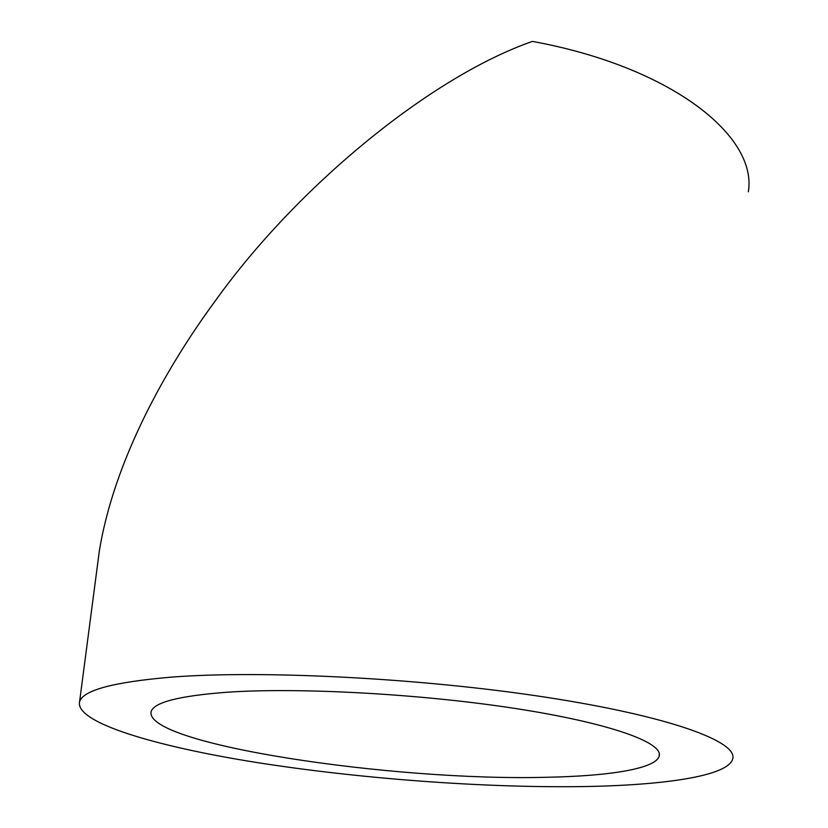 <?xml version="1.0" encoding="UTF-8"?>
<svg xmlns="http://www.w3.org/2000/svg" width="828" height="828" viewBox="0 0 828 828"><rect width="100%" height="100%" fill="white"/><g stroke="black" fill="none" stroke-linecap="round" stroke-linejoin="round"><path stroke-width="1.24" d="M546.48 777.275C393.134 781.425 144.165 744.32 151.12 711.697C153.853 702.31 179.283 695.82 227.41 692.218C299.56 687.281 420.976 693.895 515.461 708.509C610.184 723.123 663.528 742.664 659.171 756.15C655.735 768.757 609.222 776.115 546.48 777.275M748.346 191.806C757.61 136.444 672.191 66.996 532.435 41.4C430.995 76.683 296.962 186.528 214.949 301.361C166.273 367.508 113.985 460.358 99.298 551.293L97.238 566.973M170.961 677.169C261.513 669.987 421.359 678.049 545.797 697.228C670.556 716.365 738.421 741.857 732.676 759.048C727.874 776.136 663.704 785.43 581.453 786.6C482.02 787.914 358.596 778.579 256.1 762.412C154.629 746.256 75.182 722.513 79.56 701.906C82.614 690.366 113.074 682.127 170.961 677.169M99.298 551.293L79.56 701.906M659.264 753.583L659.171 756.15"/></g></svg>
